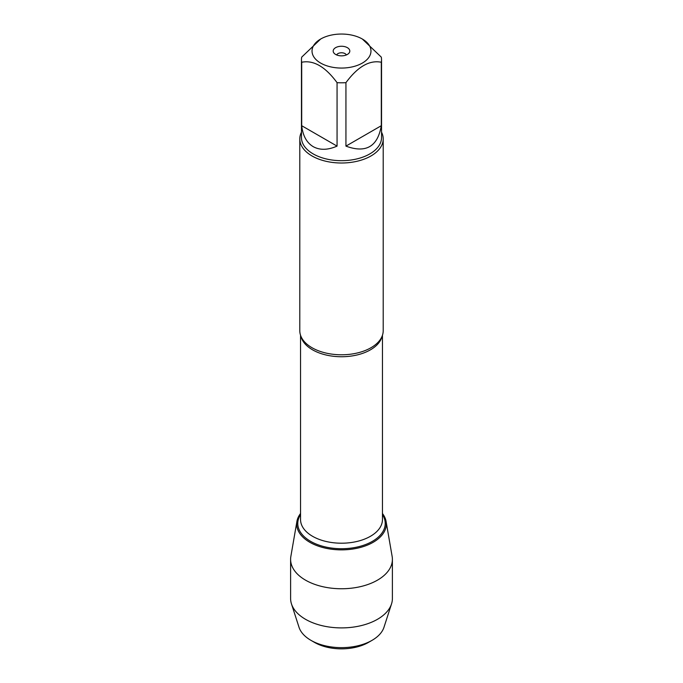 <?xml version="1.0" encoding="UTF-8"?>
<svg xmlns="http://www.w3.org/2000/svg" width="683" height="683" viewBox="0 0 683 683"><rect width="100%" height="100%" fill="white"/><g stroke="black" fill="none" stroke-linecap="round" stroke-linejoin="round"><path stroke-width="1.02" d="M299.794 138.931L299.794 330.709A41.706 24.076 0 0 0 303.115 340.125A41.706 24.076 0 0 0 312.011 347.732A41.706 24.076 0 0 0 379.885 340.125A41.706 24.076 0 0 0 383.206 330.709L383.206 138.931A41.706 24.076 180 0 1 341.5 163.006A41.706 24.076 180 0 1 299.794 138.931A41.706 24.076 180 0 1 301.459 132.186M296.917 521.428A44.805 25.869 0 0 1 300.546 513.496A44.805 25.869 0 0 0 341.5 549.866A44.805 25.869 0 0 0 382.454 513.496A44.805 25.869 0 0 1 386.083 521.428L392.144 556.449A50.892 29.386 180 0 1 392.392 559.368A50.892 29.386 180 0 1 360.974 586.518A50.892 29.386 180 0 1 305.514 580.149A50.892 29.386 180 0 1 290.608 559.368A50.892 29.386 180 0 1 290.856 556.449L296.917 521.428A44.805 25.869 0 0 0 309.817 542.285A44.805 25.869 0 0 0 360.684 547.373A44.805 25.869 0 0 0 386.083 521.428M381.541 132.186A41.706 24.076 180 0 1 383.206 138.931M346.366 54.939A5.037 2.911 0 0 0 345.06 53.624A5.037 2.911 0 0 0 340.185 52.873A5.037 2.911 0 0 0 336.634 54.939M347.374 47.665A8.307 4.798 180 0 1 349.09 53.009A8.307 4.798 180 0 1 341.5 55.852A8.307 4.798 180 0 1 333.91 53.009A8.307 4.798 180 0 1 336.787 47.101A8.307 4.798 180 0 1 347.374 47.665M320.668 63.084A29.463 17.007 0 0 0 362.332 63.084A29.463 17.007 0 0 0 362.332 39.025A29.463 17.007 0 0 0 344.77 34.15A29.463 17.007 0 0 0 320.668 39.025A29.463 17.007 0 0 0 320.668 63.084M345.94 146.119C365.9 153.479 377.69 146.683 381.293 125.715L345.94 146.119L345.94 82.66C357.738 66.661 369.529 59.856 381.293 62.255A40.041 23.12 0 0 0 381.541 59.694A40.041 23.12 0 0 0 381.293 57.124L362.332 39.025M381.293 125.715L381.293 62.255M320.668 39.025L301.707 57.124A40.041 23.12 0 0 0 301.459 59.694A40.041 23.12 0 0 0 301.707 62.255C313.506 59.873 325.287 66.678 337.06 82.66A40.041 23.12 0 0 0 345.94 82.66M301.707 125.715C302.842 135.738 306.667 142.713 313.19 146.649C319.849 150.328 327.806 150.149 337.06 146.119L301.707 125.715L301.707 62.255M337.06 146.119L337.06 82.66M381.541 59.694L381.541 137.565A40.041 23.12 180 0 1 356.825 158.926A40.041 23.12 180 0 1 313.19 153.914A40.041 23.12 180 0 1 301.459 137.565L301.459 59.694M314.504 642.396L310.944 640.338L314.504 642.396A38.18 22.044 0 0 0 368.496 642.396L372.056 640.338A43.217 24.947 180 0 1 310.944 640.338L310.944 640.338A43.217 24.947 180 0 1 299.017 627.267L291.47 603.9A50.892 29.386 180 0 1 290.608 598.513L290.608 559.368M392.392 559.368L392.392 598.513A50.892 29.386 180 0 1 391.53 603.9L383.983 627.267A43.217 24.947 180 0 1 372.056 640.338M391.53 603.9A50.892 29.386 180 0 1 356.569 626.584A50.892 29.386 180 0 1 305.514 619.293A50.892 29.386 180 0 1 291.47 603.9M382.087 336.258A40.954 23.64 180 0 1 341.5 356.739A40.954 23.64 180 0 1 300.913 336.258M300.546 335.268L300.546 519.567A40.954 23.64 0 0 0 341.5 543.207A40.954 23.64 0 0 0 382.454 519.567L382.454 335.268M382.454 514.64A43.721 25.245 180 0 1 341.5 548.722A43.721 25.245 180 0 1 300.546 514.64"/></g></svg>
